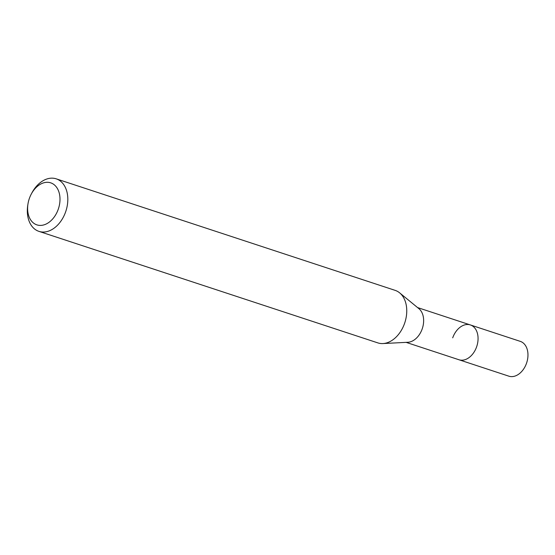 <?xml version="1.0" encoding="UTF-8"?>
<svg xmlns="http://www.w3.org/2000/svg" width="555" height="555" viewBox="0 0 555 555"><rect width="100%" height="100%" fill="white"/><g stroke="black" fill="none" stroke-linecap="round" stroke-linejoin="round"><path stroke-width="0.83" d="M406.114 342.366L508.831 376.165A18.322 12.772 -71.8 0 0 526.515 363.275A18.322 12.772 -71.8 0 0 520.285 341.367L470.383 324.946A18.322 12.772 108.2 0 1 476.613 346.854A18.322 12.772 108.2 0 1 458.929 359.751A18.322 12.772 -71.8 0 0 476.613 346.854A18.322 12.772 -71.8 0 0 470.383 324.946A18.322 12.772 108.2 0 0 452.7 337.842M399.628 292.846L418.921 308.677A18.322 12.772 108.2 0 1 422.188 328.942A18.322 12.772 108.2 0 1 407.863 342.275L382.936 343.559A27.653 19.279 -71.8 0 0 404.56 323.433A27.653 19.279 -71.8 0 0 399.628 292.846A27.653 19.279 -71.8 0 0 395.153 290.369L56.215 178.835A27.653 19.279 108.2 0 1 65.622 211.899A27.653 19.279 108.2 0 1 38.926 231.366A27.653 19.279 108.2 0 1 27.75 205.357L27.951 204.067A22.124 15.422 108.2 0 1 29.366 198.419A22.124 15.422 108.2 0 1 31.17 194.271A22.124 15.422 108.2 0 1 52.593 183.663A22.124 15.422 108.2 0 1 58.24 209.297A22.124 15.422 108.2 0 1 38.434 225.254A22.124 15.422 108.2 0 1 27.951 204.067M38.926 231.366L377.872 342.9A27.653 19.279 -71.8 0 0 382.936 343.559M31.17 194.271L31.781 193.119A27.653 19.279 108.2 0 1 56.215 178.835M417.568 307.567L470.383 324.946"/></g></svg>
